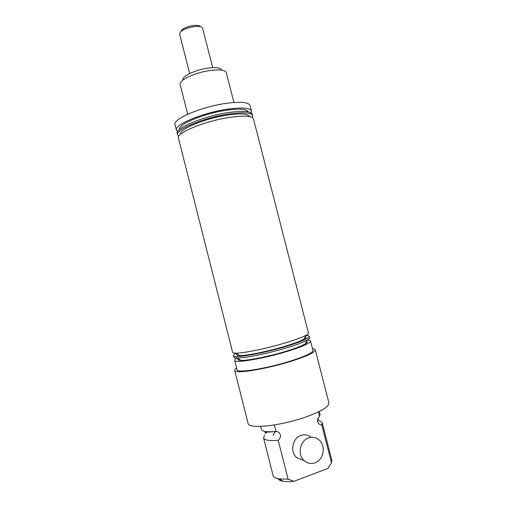 <?xml version="1.0" encoding="UTF-8"?>
<svg xmlns="http://www.w3.org/2000/svg" width="507" height="507" viewBox="0 0 507 507"><rect width="100%" height="100%" fill="white"/><g stroke="black" fill="none" stroke-linecap="round" stroke-linejoin="round"><path stroke-width="0.76" d="M318.428 411.874L319.562 416.304L320.088 414.428L319.321 411.431M319.562 416.304L317.756 418.82L317.521 421.71C318.32 423.751 319.74 424.822 321.768 424.923L331.489 462.84L331.895 460.47L322.275 422.958C321.964 421.862 320.633 421.102 318.288 420.671M260.63 426.393L261.39 429.391C262.195 431.59 267.05 432.268 275.966 431.432L276.404 431.476C262.645 432.667 265.231 431.672 265.11 432.934L265.326 433.403M264.622 435.253L263.551 437.928C264.388 440.253 269.274 441.033 278.216 440.272C279.946 438.821 280.669 436.964 280.384 434.702C279.668 432.775 278.343 431.704 276.404 431.476M182.907 79.814C181.905 76.24 195.645 69.719 207.984 68.115C215.887 67.139 220.45 67.748 221.654 69.934M233.936 102.471L226.274 72.596C224.905 70.017 219.499 69.32 210.05 70.492C195.277 72.438 178.838 80.207 180.124 84.358L187.698 114.259M234.665 360.388L237.048 369.818C236.617 373.361 266.276 368.728 290.162 361.174C305.284 356.32 312.882 352.752 312.946 350.476L310.525 341.053C310.404 343.106 302.768 346.509 287.627 351.262C263.716 358.671 234.145 363.589 234.665 360.388C234.538 359.799 235.33 359.007 237.048 358.005M236.611 368.088C235.204 369.045 234.57 369.837 234.709 370.452L248.107 423.446C248.126 429.252 280.187 426.064 305.442 417.128C321.375 411.361 329.195 406.601 328.91 402.85L315.303 349.912C315.132 349.304 314.194 348.911 312.502 348.746M234.709 370.452C234.221 374.217 265.75 369.299 291.157 361.257C307.204 356.104 315.253 352.321 315.303 349.912M311.07 437.237C308.041 434.835 304.682 434.226 301 435.412C292.539 437.978 289.731 451.724 296.57 457.555L304.111 460.603C297.121 454.64 299.967 440.532 308.611 437.896C312.369 436.673 315.798 437.288 318.89 439.746C326.255 445.38 323.846 459.912 314.974 462.796C310.962 464.146 307.343 463.417 304.111 460.603M306.596 341.312C307.819 341.788 307.299 342.7 305.037 344.038C301.526 346.034 295.27 348.417 286.259 351.193C269.369 356.389 247.746 360.724 240.907 360.382C238.284 360.287 237.39 359.742 238.233 358.734M306.019 335.488C308.047 335.507 309.15 335.792 309.314 336.344L309.682 337.757C309.815 338.302 309.029 339.063 307.324 340.051C303.509 342.187 296.646 344.766 286.74 347.796C268.165 353.48 244.368 358.291 236.997 357.974C235.026 357.929 233.968 357.631 233.828 357.093L233.474 355.68C233.353 355.115 234.183 354.336 235.958 353.347M236.782 354.475L237.327 354.19M309.314 336.344C309.162 338.289 301.513 341.61 286.366 346.313C262.436 353.645 232.909 358.709 233.474 355.68M305.36 336.635C306.602 337.054 306.114 337.909 303.902 339.189C300.404 341.129 294.104 343.486 284.997 346.262C268.013 351.44 246.294 355.851 239.589 355.584C237.029 355.515 236.192 355.001 237.08 354.038M285.479 342.846C266.79 348.505 242.891 353.398 235.66 353.164C233.778 353.145 232.764 352.878 232.637 352.384L178.407 137.993C175.891 133.221 203.415 121.598 227.916 117.662C243.48 115.266 251.992 115.666 253.456 118.86L308.471 333.048C308.598 333.549 307.838 334.265 306.19 335.19C302.394 337.263 295.486 339.817 285.479 342.846M180.853 133.987C178.622 129.5 203.681 118.847 225.976 115.304C240.179 113.137 247.986 113.543 249.393 116.521M179.668 129.272C177.748 124.583 202.635 113.936 224.747 110.488C238.765 108.39 246.573 108.828 248.177 111.813M178.8 136.193L177.589 134.761L177.241 133.379C174.681 128.442 202.166 116.686 226.68 112.82C242.251 110.475 250.781 110.957 252.271 114.252L252.625 115.634L252.252 117.472M177.583 131.592L176.423 130.153C173.838 125.102 201.292 113.245 225.811 109.43C241.389 107.123 249.932 107.655 251.447 111.033L251.117 112.852M176.423 130.153L175.023 124.627C172.393 119.379 199.79 107.357 224.328 103.631C239.919 101.375 248.481 102.002 250.027 105.507L251.447 111.033M177.589 134.761C175.048 129.874 202.54 118.156 227.054 114.271C242.619 111.914 251.142 112.37 252.625 115.634M305.22 336.882L305.835 336.87M307.293 340.102C309.276 340.159 310.354 340.476 310.525 341.053M266.682 432.084L266.238 433.238M263.551 437.928L273.064 475.465C273.514 477.138 275.548 478.278 279.161 478.893L288.096 479.159L278.216 440.272M288.096 479.159L293.813 481.32L327.966 468.398L331.489 462.84M293.813 481.32C289.554 481.764 286.011 481.758 283.191 481.301C280.32 480.813 278.571 479.933 277.937 478.659M328.777 467.169L327.966 468.398M321.768 424.923L322.275 422.958M274.319 424.948L275.966 431.432M212.725 67.665L202.54 28.031C200.975 24.051 182.368 27.936 179.998 32.765L179.674 34.28L189.662 73.547M181.335 30.718C183.319 26.694 198.649 23.423 200.214 26.681M273.026 435.234L275.434 431.489M318.554 419.834L317.756 418.82M240.907 360.382L236.997 357.974M239.589 355.584L235.66 353.164M303.902 339.189L306.19 335.19M305.037 344.038L307.324 340.051M283.191 481.301L279.161 478.893"/></g></svg>
